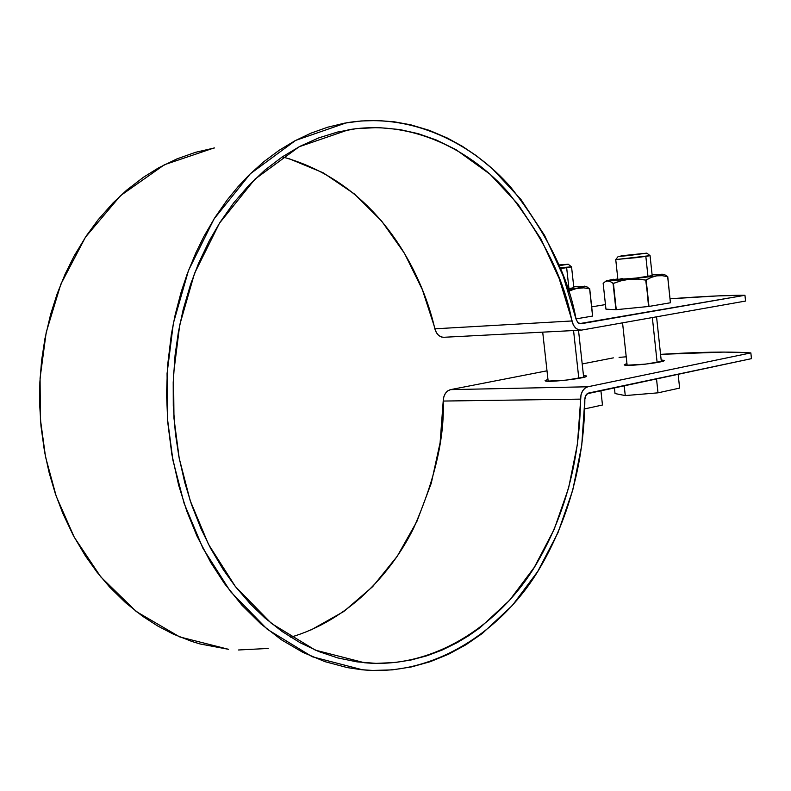 <?xml version="1.0" encoding="UTF-8"?>
<svg xmlns="http://www.w3.org/2000/svg" width="791" height="791" viewBox="0 0 791 791"><rect width="100%" height="100%" fill="white"/><g stroke="black" fill="none" stroke-linecap="round" stroke-linejoin="round"><path stroke-width="1.19" d="M581.632 330.084L745.547 301.055L581.632 330.084L578.557 329.837L575.68 328.067L573.356 324.982L559.158 278.491L541.024 239.119L517.838 203.999L490.064 174.257L455.942 149.618L436.236 139.967L418.281 133.689L399.851 129.556L378.316 127.559L356.583 128.597L337.53 132.048L318.694 137.911L300.194 146.206L282.288 156.885L265.094 169.946L248.888 185.262L233.78 202.783L220.036 222.301L209.407 240.563L198.551 263.373L190.651 284.147L183.196 309.479L178.39 332.012L175.088 355.05L173.209 382.369L173.288 405.921L175.375 433.26L178.845 456.397L184.807 482.698L191.501 504.52L201.052 528.784L210.663 548.46L223.369 569.807L235.461 586.655L250.757 604.373L264.807 617.87L282.061 631.465L300.105 642.717L318.714 651.537L337.708 657.914L356.879 661.849L376.071 663.372L395.085 662.532L411.132 659.981L426.853 655.798L442.12 650.054L456.911 642.796L468.766 635.677L480.196 627.589L509.503 600.379L534.33 567.276L554.155 529.416L568.6 487.998L577.42 444.176L581.019 394.749L582.581 390.942L584.954 388.173L587.842 386.779L450.554 389.627L547.006 370.811L450.554 389.627L587.842 386.779L750.857 352.905L587.842 386.779C583.333 388.272 580.871 392.385 580.465 399.129L443.207 401.057L443.761 397.013L445.323 393.483L447.676 390.922L450.554 389.627C446.075 391.011 443.622 394.828 443.207 401.057L580.465 399.129C580.169 444.117 571.339 504.134 536.941 563.034C502.967 621.489 436.207 669.522 364.424 662.729L315.382 650.153L271.451 623.456L235.461 586.645L208.498 544.337L190.176 500.594L179.221 458.355L173.971 418.291L173.555 373.965L179.725 324.943L194.507 273.439L219.473 223.181L254.9 179.201L299.136 146.76L348.594 129.754C412.408 119.174 471.891 150.814 508.376 192.658C543.437 237.29 564.596 280.063 571.873 320.968C573.515 326.891 576.55 329.956 580.96 330.163L581.632 330.084M619.086 357.394L626.215 356.8L619.086 357.394M660.554 354.358L723.953 352.074L747.96 352.717L750.857 352.905L751.45 358.659L587.09 393.76L585.122 397.052L584.856 399.237L581.741 445.363L572.743 490.242L557.981 532.689L537.712 571.507L512.311 605.491L482.312 633.462L465.8 644.843L448.418 654.286L430.284 661.681L411.518 666.912L392.287 669.868L372.719 670.452L361.447 669.7L347.368 667.624L324.913 661.642L302.884 652.377L281.487 639.84L261.119 624.119L242.026 605.313L224.525 583.629L210.752 562.49L196.989 536.09L186.874 511.342L178.667 485.249L171.825 454.261L167.751 422.345L166.555 394.136L167.554 365.887L171.38 334.118L175.207 314.65L181.169 291.988L187.279 273.726L195.891 252.734L204.058 236.153L215.023 217.396L227.076 200.103L237.933 186.824L249.412 174.663L263.907 161.641L279.134 150.32L294.885 140.808L311.1 133.106L327.612 127.232L344.312 123.198L361.111 120.964L377.841 120.529L394.462 121.834L410.796 124.83L429.444 130.406L447.469 138.089L462.359 146.305L476.617 155.896L492.398 168.76L520.824 199.302L544.544 235.342L563.073 275.693L576.075 319.198L577.964 322.748L579.408 323.638L744.954 295.28L718.129 295.883L670.096 298.81C701.053 296.506 725.04 295.33 742.067 295.28L744.954 295.28L745.547 301.055L744.954 295.28L580.94 323.766L577.816 322.599L576.075 319.198C568.63 277.186 546.888 233.226 510.818 187.299C473.275 144.259 411.963 111.729 346.221 122.852L295.587 140.432L250.322 173.773L214.074 218.889L188.515 270.423L173.377 323.232L167.069 373.5L167.494 418.973L172.883 460.065L184.115 503.383L202.891 548.212L230.497 591.589L267.328 629.339L312.277 656.757L362.466 669.799C436.375 677.047 505.152 627.688 540.105 567.602C575.502 507.061 584.549 445.412 584.856 399.237L585.904 395.144L588.534 393.058L751.45 358.659L750.857 352.905L747.96 352.717C727.621 351.501 698.483 352.044 660.554 354.358M582.196 363.949L613.361 357.868L582.196 363.949M626.956 363.603L624.208 364.829L626.165 365.254L645.476 364.147L663.135 361.141L664.054 360.399L661.147 359.964M547.955 379.393L545.078 380.659L546.769 381.163L566.326 380.135L585.241 376.892L586.546 376.051L583.471 375.498M605.461 304.584L591.688 306.868L605.461 304.584M268.218 648.452L238.496 649.984M228.53 649.302L200.153 643.983L191.995 641.501L173.269 634.105L157.587 625.928L142.429 616.13L125.522 602.643L109.662 587.1L97.026 572.19L85.408 555.935L73.276 535.418L62.815 513.389L55.291 493.525L49.171 472.84L44.514 451.592L40.994 426.211L39.649 404.241L39.866 382.182L41.626 360.291L44.929 338.706L50.673 314.136L57.16 293.837L65.03 274.339L74.186 255.879L86.417 235.728L98.064 219.858L112.925 203.05L126.58 190.245L143.458 177.253L158.576 167.85L176.808 158.951L195.515 152.317L214.499 147.947M443.88 337.282L441.457 336.996L438.6 335.364L436.306 332.527L422.345 289.615L404.488 253.357L381.658 221.094L354.338 193.914L323.193 172.794L289.022 158.675M311.268 629.824L343.788 611.502L372.68 586.635L397.24 556.251L416.906 521.407L431.283 483.192L440.103 442.703L443.207 401.057C444.611 437.947 434.714 480.404 413.515 528.428C390.586 574.731 347.397 620.569 290.712 637.21M282.318 156.865C379.087 183.433 422.305 273.478 434.852 328.819L571.873 320.968L434.852 328.819C436.464 334.286 439.46 337.104 443.84 337.282L580.96 330.163M213.619 148.095L164.409 164.736L120.539 195.634L85.497 237.102L60.828 284.216L46.204 332.368L40.074 378.118L40.42 419.487L45.532 456.882L56.25 496.313L74.235 537.198L100.754 576.857L136.25 611.532L179.745 636.933L228.51 649.302M664.005 360.36C667.762 362.07 625.889 366.866 624.287 364.908L626.195 363.801M586.457 375.943C590.234 377.841 546.7 382.963 545.177 380.797L547.372 379.551M614.38 387.6L615.022 393.552L625.266 395.579L658.003 392.83L679.617 388.094L678.144 374.143L679.617 388.094L658.003 392.83L656.5 378.711L658.003 392.83L625.266 395.579L624.178 385.533L625.266 395.579L615.022 393.552L614.38 387.6M657.133 362.525L652.348 317.557L657.133 362.525M650.034 255.651L645.842 256.452L647.977 276.534L645.842 256.452L615.803 259.586L649.994 255.641M621.914 255.73L646.88 253.13L627.876 255.631L619.669 256.373L621.914 255.73L646.909 253.15L621.914 255.73M646.909 253.15L650.083 255.681L637.022 257.589L615.754 259.517L618.275 256.383M613.806 279.213L606.479 280.795L610.395 281.606L613.42 283.415L616.258 309.686L613.42 283.415L621.192 280.765L629.26 279.253L607.804 280.924L605.382 281.566L603.157 283.346L605.955 309.162L603.157 283.346L605.382 281.566L607.804 280.924L610.395 281.606L613.074 283.445L621.192 280.765L629.26 279.253L637.506 279.075L645.713 280.083L651.359 277.354L656.718 275.841L629.26 279.253L637.506 279.075L645.713 280.083L648.986 306.443L615.912 309.706L648.531 306.493L646.168 280.024L648.986 306.443L670.511 302.745L648.986 306.443L646.168 280.024L651.359 277.354L656.718 275.841L662.225 275.683L667.663 276.672L664.855 274.843L667.752 276.642L670.422 302.785L667.663 276.672L662.225 275.683L656.718 275.841L629.26 279.253L607.804 280.924L606.608 280.617L617.83 278.956M662.057 274.2L663.679 274.348L656.718 275.841L663.6 274.299L652.1 274.803L662.057 274.2M613.074 283.445L615.912 309.706L605.955 309.162L615.912 309.706L613.074 283.445M617.88 279.441L636.093 278.076L652.18 275.614L647.977 276.534C639.108 277.938 619.215 279.925 618.018 279.53L622.23 278.551M571.596 288.942L583.699 287.845L577.697 288.053L585.755 286.312L573.742 286.767L585.775 286.332L571.863 289.664L568.462 291.236L577.697 288.053L567.889 289.437M583.699 287.845L589.72 288.814L586.032 286.441L589.72 288.814L592.686 316.024L589.72 288.814L592.578 316.064L576.006 318.892L592.578 316.064L589.611 288.844L583.699 287.845M567.711 288.903L573.851 287.657L568.956 288.715L566.663 267.783L568.956 288.715M584.47 286.154L582.067 286.807L584.47 286.154M600.883 390.457L602.465 405.002L600.883 390.457M584.697 408.898L602.465 405.002L584.697 408.898M578.814 378.375L573.554 330.549L578.814 378.375M559.959 267.734L571.498 266.844L566.663 267.783M558.822 264.955L568.264 264.234L559.108 265.647L568.264 264.253L558.822 264.955M568.264 264.253L571.577 266.883L560.325 268.624M661.335 361.665L656.56 316.815M652.189 275.673L650.064 255.701M627.134 365.304L622.557 322.837M617.89 279.49L615.734 259.527M663.679 274.348L665.29 275.05M606.45 280.726L604.967 281.823M585.765 286.322L587.031 286.876M583.669 377.356L578.508 330.292M573.841 287.716L571.557 266.903M548.163 381.252L542.705 332.151"/></g></svg>
